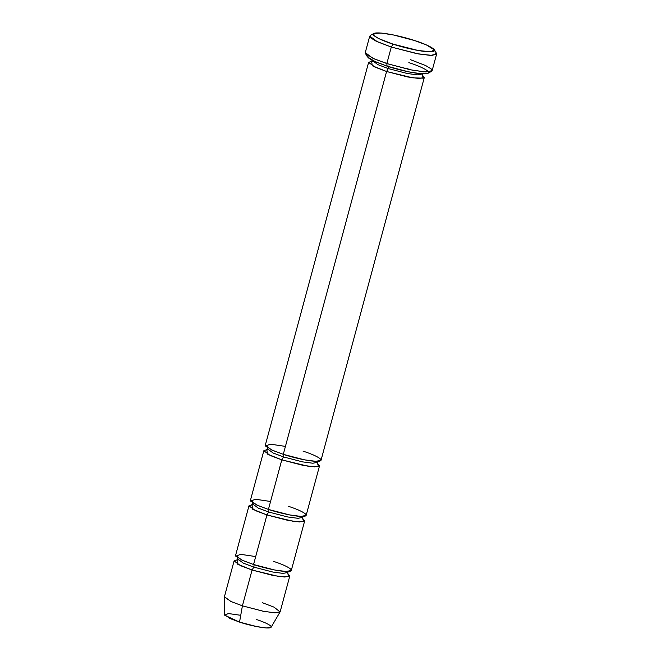 <?xml version="1.0" encoding="UTF-8"?>
<svg xmlns="http://www.w3.org/2000/svg" width="661" height="661" viewBox="0 0 661 661"><rect width="100%" height="100%" fill="white"/><g stroke="black" fill="none" stroke-linecap="round" stroke-linejoin="round"><path stroke-width="0.99" d="M410.555 59.721L425.701 65.571L431.154 68.876L431.534 71.322L423.61 71.801L410.175 69.727L386.842 63.563L412.191 70.132L425.981 71.942L432.129 70.661L436.591 54.136L430.435 55.417L416.653 53.599L391.295 47.038L393.031 44.122L379.141 38.759L374.151 35.727L373.804 33.488L381.067 33.05L393.378 34.95L414.769 40.602C406.821 37.809 383.661 31.885 375.217 33.058C367.566 34.488 384.206 41.469 393.031 44.122C400.979 46.914 424.139 52.839 432.583 51.665C440.234 50.236 423.594 43.254 414.769 40.602L426.362 44.907L434.376 49.831L430.823 51.814L418.165 50.492L393.031 44.122L391.295 47.038L418.719 53.987L432.534 55.433L436.409 53.268L434.376 49.831M373.804 33.488L370.317 35.438L370.697 37.884L376.15 41.189L391.295 47.038L377.365 41.759L369.722 36.099L365.269 52.624L372.903 58.284L386.842 63.563L391.295 47.038L386.842 63.563L387.082 66.158L408.473 71.809L420.784 73.71L428.055 73.272L431.534 71.322M303.052 451.149C311.075 453.562 326.204 459.907 319.238 461.204C311.571 462.279 290.518 456.891 283.288 454.347L304.415 459.825L315.9 461.337L321.031 460.271L424.329 77.42L419.198 78.494L407.713 76.973L386.586 71.504L283.288 454.347C283.833 454.429 283.916 455.297 283.528 456.941L302.548 461.874L312.884 463.237L317.503 462.27L312.884 463.237L302.548 461.874L283.528 456.941C283.916 455.297 283.833 454.429 283.288 454.347L272.861 450.48L265.515 446.043L270.332 444.159L285.428 446.398M368.607 62.39L265.309 445.233L271.671 449.951L283.288 454.347L386.586 71.504L388.321 68.587L377.869 64.629L372.135 60.382L377.869 64.629L388.321 68.587C388.701 66.943 388.618 66.075 388.073 65.993C388.618 66.075 388.701 66.943 388.321 68.587L386.586 71.504L374.977 67.108L368.607 62.39L371.606 61.324L372.292 65.778L386.586 71.504L412.679 77.824L423.337 78.18L422.272 74.99L424.329 77.42M388.321 68.587L407.333 73.511L417.669 74.875L422.288 73.916L417.669 74.875L407.333 73.511L388.321 68.587M267.804 449.802L266.4 449.992L267.35 448.736L273.084 452.983L283.528 456.941L273.084 452.983L267.35 448.736L267.16 447.183M288.188 506.235C296.211 508.648 311.339 514.993 304.374 516.291C296.706 517.365 275.654 511.978 268.424 509.433L281.801 459.858L307.894 466.179L318.544 466.534L317.487 463.353L319.544 465.774L314.413 466.848L302.928 465.327L281.801 459.858L270.184 455.462L263.822 450.744L266.821 449.678L267.507 454.132L281.801 459.858L283.528 456.941L281.801 459.858L268.424 509.433C268.969 509.515 269.052 510.383 268.663 512.027L287.684 516.96L298.02 518.315L302.639 517.356L298.02 518.315L287.684 516.96L268.663 512.027C269.052 510.383 268.969 509.515 268.424 509.433L257.997 505.566L250.651 501.129L255.468 499.245L270.572 501.484M256.129 619.423C262.863 621.439 275.554 626.768 269.713 627.859C263.276 628.76 245.611 624.232 239.538 622.108L242.413 605.84L263.541 611.309L275.026 612.821L280.157 611.755L289.815 575.946L284.693 577.02L273.2 575.5L252.072 570.03L242.413 605.84L239.538 622.108L256.889 626.62L266.49 627.95L271.159 627.206L280.082 611.921L274.522 612.805L263.086 611.218L242.413 605.84L231.077 601.568L224.41 596.9L224.434 614.606L230.028 618.522L239.538 622.108L224.674 615.201L228.342 613.54L240.744 615.3M237.943 559.826L237.423 564.106L252.072 570.03L278.165 576.351L288.824 576.706L287.758 573.517L289.815 575.946M262.177 602.634L274.067 607.162L280.082 611.921M273.324 561.321C281.346 563.734 296.475 570.079 289.518 571.377C281.842 572.451 260.789 567.064 253.56 564.519C254.105 564.601 254.188 565.469 253.807 567.113L272.819 572.038L283.156 573.401L287.775 572.443L283.156 573.401L272.819 572.038L253.807 567.113C254.188 565.469 254.105 564.601 253.56 564.519L243.132 560.652L235.787 556.215L240.604 554.331L255.708 556.57M238.076 559.974L236.679 560.164L237.621 558.909L243.355 563.155L253.807 567.113L243.355 563.155L237.621 558.909L237.431 557.355M234.093 560.916L224.434 596.718L230.796 601.436L242.413 605.84L252.072 570.03L253.807 567.113L252.072 570.03L240.464 565.634L234.093 560.916L237.092 559.85M253.229 503.195L252.485 503.822L258.22 508.069L268.663 512.027L258.22 508.069L252.485 503.822L252.295 502.269M251.957 504.764L252.642 509.218L266.937 514.944L268.663 512.027L266.937 514.944L253.56 564.519L274.687 569.997L286.172 571.509L291.303 570.443L304.68 520.86L299.549 521.934L288.064 520.414L266.937 514.944L255.328 510.548L248.957 505.83L251.957 504.764M263.822 450.744L250.445 500.319L256.807 505.037L268.424 509.433L289.551 514.911L301.036 516.423L306.167 515.357L319.544 465.774M248.957 505.83L235.58 555.405L241.951 560.123L253.56 564.519L266.937 514.944L293.03 521.265L303.688 521.62L302.622 518.431L304.68 520.86M408.829 62.638C417.653 65.29 434.294 72.272 426.634 73.702C418.198 74.875 395.038 68.951 387.082 66.158L373.291 60.837L368.268 57.821L367.78 55.565M367.475 56.929L375.489 61.845L387.082 66.158L386.842 63.563L374.192 58.862L365.45 53.491L367.475 56.929M372.135 60.382L371.185 61.638L372.589 61.448M384.198 62.679L386.933 63.208M318.445 461.023L317.503 462.27L317.693 463.832M288.725 571.195L287.775 572.443L287.965 574.004M303.589 516.109L302.639 517.356L302.829 518.918M252.485 503.822L251.535 505.078L252.94 504.888M422.288 73.916L422.478 75.478M410.712 69.835L406.201 68.298"/></g></svg>
